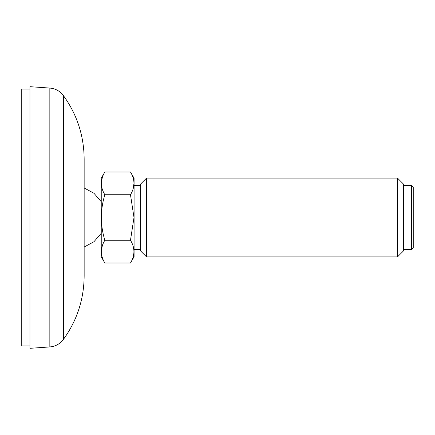 <?xml version="1.0" encoding="UTF-8"?>
<svg xmlns="http://www.w3.org/2000/svg" width="435" height="435" viewBox="0 0 435 435"><rect width="100%" height="100%" fill="white"/><g stroke="black" fill="none" stroke-linecap="round" stroke-linejoin="round"><path stroke-width="0.65" d="M63.396 339.447L63.396 95.553C77.049 114.514 83.966 135.677 84.151 159.041L84.151 275.959C83.966 299.323 77.049 320.486 63.396 339.447C59.976 343.927 55.457 346.423 49.84 346.929L29.961 348.315L29.961 86.685L49.84 88.071L49.84 346.929M101.241 233.323L93.955 241.746L84.151 247.031L84.151 253.203M104.846 194.744C100.219 209.958 100.219 225.123 104.846 240.256C100.219 247.858 100.219 255.443 104.846 263.006L101.241 256.77L101.241 178.23L104.846 171.994L130.478 171.994C135.106 179.557 135.106 187.142 130.478 194.744L104.846 194.744C100.219 187.18 100.219 179.595 104.846 171.994M102.269 245.9L101.322 251.631M102.269 177.638L101.322 183.369M133.056 189.1L134.002 183.369M133.056 257.362L133.056 245.9M104.846 263.006L130.478 263.006C135.106 255.405 135.106 247.819 130.478 240.256L134.002 217.5L130.478 194.744M104.846 240.256L130.478 240.256M130.478 263.006L134.083 256.77L134.083 178.23L130.478 171.994M140.652 217.5L140.652 184L146.562 178.089L146.562 256.911L140.652 251L140.652 217.5M397.487 256.911L403.397 251L403.397 184L397.487 178.089L397.487 256.911L146.562 256.911M411.608 249.521L413.25 247.879L413.25 187.121L411.608 185.479L411.608 249.521L403.397 249.521M29.961 345.917L21.75 345.917L21.75 89.083L29.961 89.083M63.396 95.553C59.976 91.073 55.457 88.577 49.84 88.071M101.241 201.677L93.955 193.254L84.151 187.969M101.241 194.01L94.857 194.01M101.241 240.99L94.857 240.99M140.652 185.479L134.083 185.479M140.652 249.521L134.083 249.521M397.487 178.089L146.562 178.089M411.608 185.479L403.397 185.479"/></g></svg>
